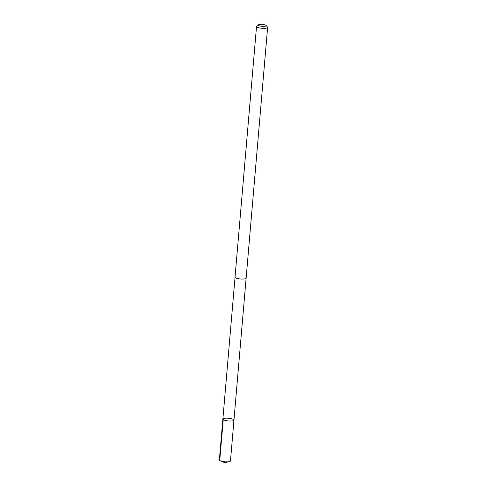 <?xml version="1.0" encoding="UTF-8"?>
<svg xmlns="http://www.w3.org/2000/svg" width="487" height="487" viewBox="0 0 487 487"><rect width="100%" height="100%" fill="white"/><g stroke="black" fill="none" stroke-linecap="round" stroke-linejoin="round"><path stroke-width="0.73" d="M229.304 421.005A5.57 1.358 -175.1 0 1 222.869 419.118A5.57 1.358 -175.1 0 1 228.531 418.242A5.57 1.358 -175.1 0 1 233.967 420.068A5.57 1.358 -175.1 0 1 229.304 421.005A5.57 1.358 -175.1 0 1 222.869 419.118L219.369 459.947A5.57 1.358 4.9 0 0 220.434 460.86A5.57 1.358 4.9 0 0 225.804 461.834A5.57 1.358 4.9 0 0 229.261 461.621A5.57 1.358 4.9 0 0 230.467 460.897L233.967 420.068A5.57 1.358 -175.1 0 1 229.304 421.005M258.414 24.788L256.74 26.109A5.57 1.358 4.9 0 0 256.533 26.432L235.038 277.158A5.57 1.358 4.9 0 0 240.475 278.99A5.57 1.358 4.9 0 0 246.136 278.114L267.631 27.388A5.57 1.358 4.9 0 0 267.485 27.029L266.054 25.446A3.963 0.968 4.9 0 0 261.586 24.35A3.963 0.968 4.9 0 0 258.414 24.788A3.963 0.968 4.9 0 0 262.134 26.316A3.963 0.968 4.9 0 0 266.054 25.446M256.533 26.432A5.57 1.358 4.9 0 0 261.969 28.264A5.57 1.358 4.9 0 0 267.631 27.388M223.235 419.66L219.734 460.489M220.434 460.86L224.726 462.65L229.261 461.621M235.044 277.243L222.869 419.118M246.118 278.193L233.967 420.068"/></g></svg>
